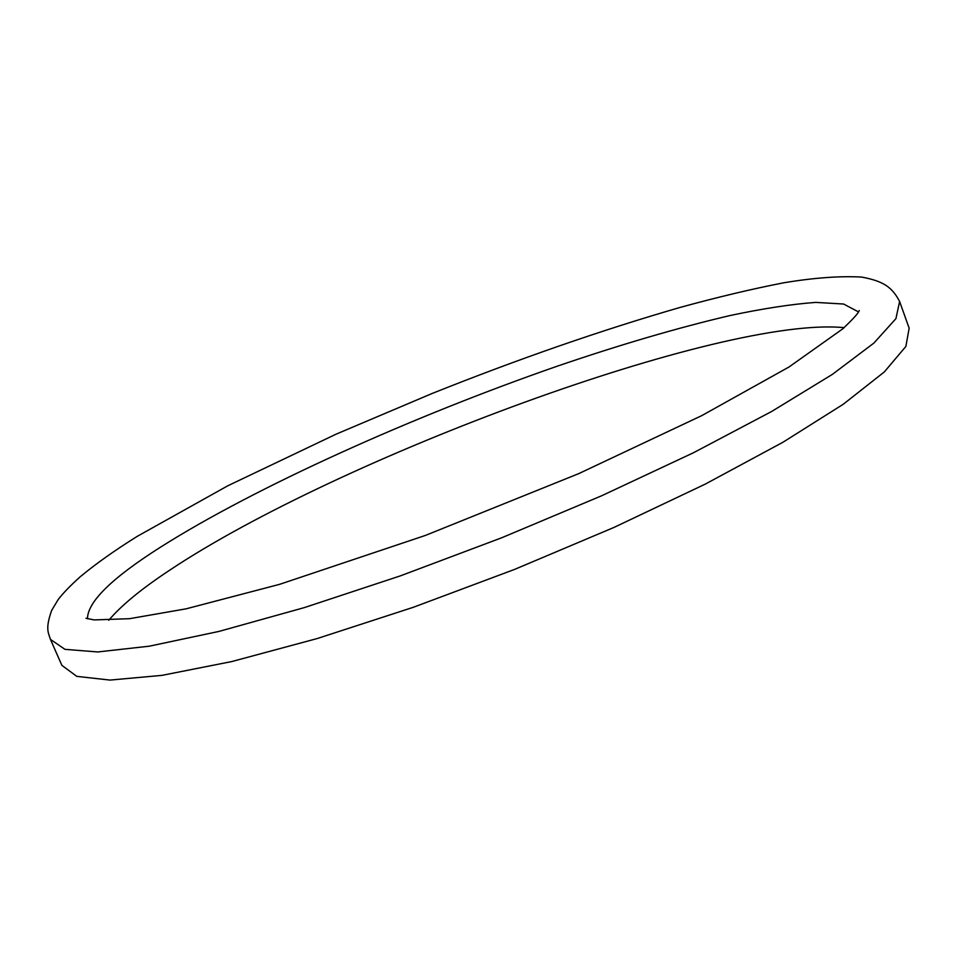 <?xml version="1.0" encoding="UTF-8"?>
<svg xmlns="http://www.w3.org/2000/svg" width="957" height="957" viewBox="0 0 957 957"><rect width="100%" height="100%" fill="white"/><g stroke="black" fill="none" stroke-linecap="round" stroke-linejoin="round"><path stroke-width="1.44" d="M108.763 620.292C121.18 605.518 141.492 588.806 169.712 570.169C337.821 458.14 722.391 315.571 844.122 327.665M899.616 301.491L909.15 328.179L905.872 346.446L884.304 371.95L843.308 404.225L783.017 442.206L705.309 484.086L613.963 527.439L514.435 569.463L413.257 607.312L317.09 638.582L231.857 661.538L161.96 675.367L109.995 680.08L76.811 676.372L61.87 665.354L50.458 639.408L64.944 649.336L97.722 651.956L149.364 646.178L219.045 631.393L304.194 607.647L400.421 575.851L501.815 537.726L601.666 495.762L693.442 452.757L771.617 411.498L832.399 374.366L873.897 343.073L895.919 318.657L899.616 301.491C891.924 286.741 882.988 281.119 861.743 277.087C840.354 275.855 814.455 277.733 784.022 282.734C752.046 288.954 717.343 297.208 679.913 307.484C601.403 330.201 518.945 358.803 432.528 393.315L336.051 434.191L227.79 485.785L137.222 536.363C114.493 550.574 95.449 564.08 80.101 576.868C70.316 585.684 63.03 593.22 58.245 599.453L51.642 610.434C45.087 629.048 48.424 632.733 50.458 639.408M87.482 618.772C87.506 601.977 111.682 578.207 160.022 547.476C255.698 486.826 413.017 416.259 557.787 366.005C620.423 344.604 677.891 327.773 730.167 315.511C763.064 308.549 791.583 304.17 815.711 302.4L843.607 304.027L858.537 311.922M859.29 310.511L858.62 311.779C857.448 314.183 852.185 319.853 842.818 328.801L788.951 367.021L701.828 415.589L578.841 473.583L425.41 535.43L279.647 584.32L186.137 608.819L129.542 618.689L94.181 619.921L85.963 618.27"/></g></svg>
